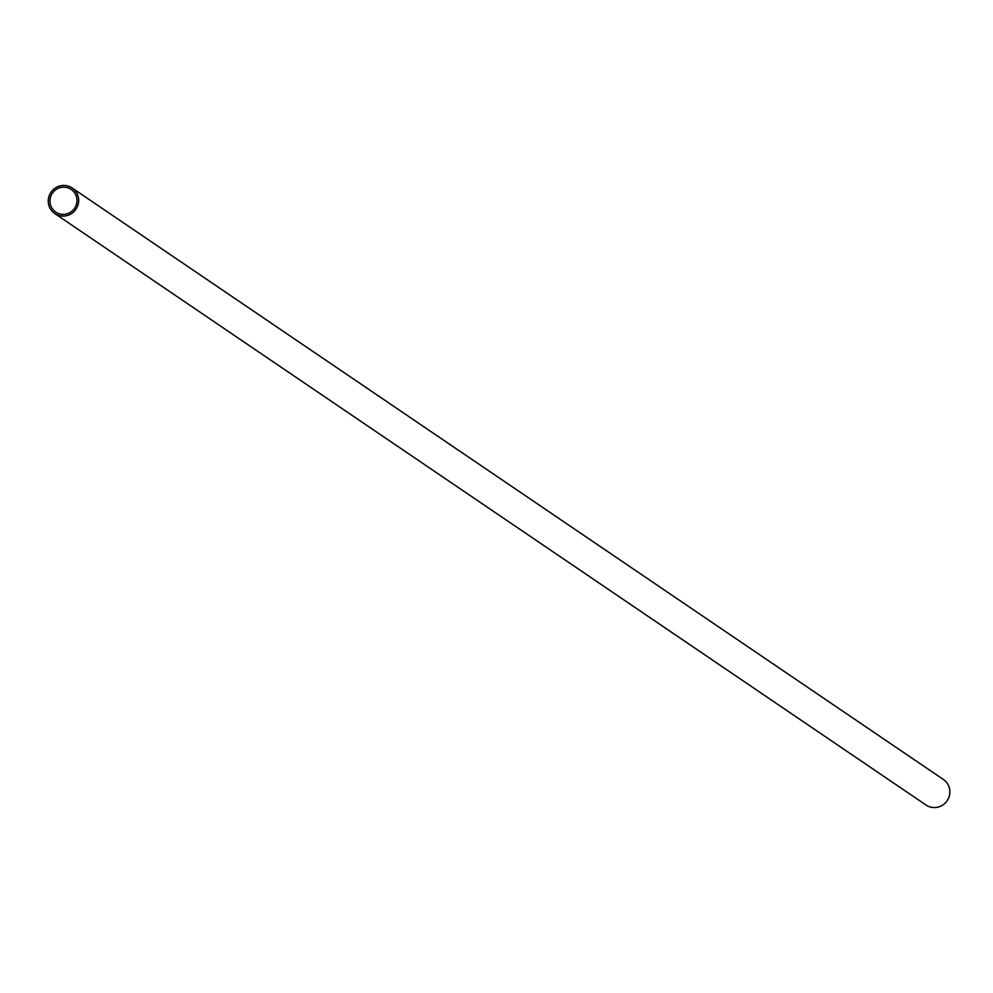 <?xml version="1.0" encoding="UTF-8"?>
<svg xmlns="http://www.w3.org/2000/svg" width="993" height="993" viewBox="0 0 993 993"><rect width="100%" height="100%" fill="white"/><g stroke="black" fill="none" stroke-linecap="round" stroke-linejoin="round"><path stroke-width="1.49" d="M51.202 195.348A13.716 13.405 -55.8 0 0 55.757 212.117A13.716 13.405 -55.8 0 0 75.729 206.184A13.716 13.405 -55.8 0 0 71.173 189.415A13.716 13.405 -55.8 0 0 51.202 195.348M49.65 194.665A15.441 15.094 -55.8 0 0 54.789 213.545A15.441 15.094 -55.8 0 0 77.28 206.867A15.441 15.094 -55.8 0 0 72.141 187.987A15.441 15.094 -55.8 0 0 49.65 194.665M72.141 187.987L943.35 779.455A15.441 15.094 124.2 0 1 947.161 800.706A15.441 15.094 124.2 0 1 925.997 805.013L54.789 213.545"/></g></svg>
